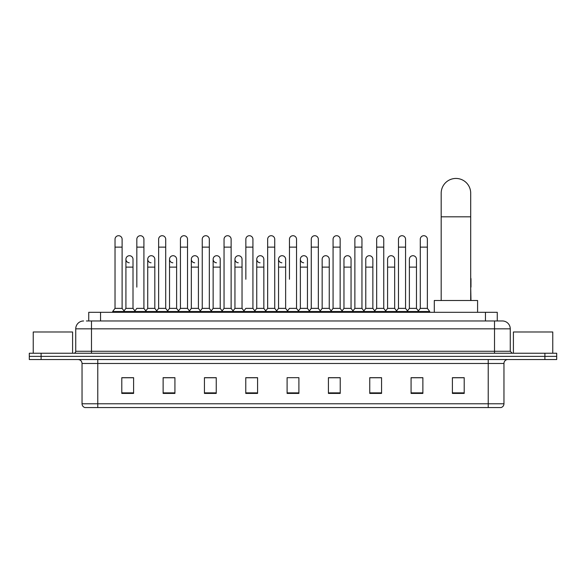 <?xml version="1.0" encoding="UTF-8"?>
<svg xmlns="http://www.w3.org/2000/svg" width="586" height="586" viewBox="0 0 586 586"><rect width="100%" height="100%" fill="white"/><g stroke="black" fill="none" stroke-linecap="round" stroke-linejoin="round"><path stroke-width="0.88" d="M88.735 320.967L88.735 312.309L497.265 312.309L497.265 320.967M86.552 320.967L499.631 320.967M86.369 320.967L91.489 320.967L91.489 328.834L75.741 328.834L75.741 351.27A1.97 1.97 0 0 1 73.777 353.241M83.615 320.967A7.874 7.874 0 0 0 75.741 328.834M502.385 320.967A7.874 7.874 0 0 1 510.26 328.834L494.511 328.834L494.511 320.967L502.268 320.967M510.26 328.834L510.26 351.27L512.223 353.241M41.108 353.241L29.3 353.241L29.3 356.383L41.108 356.383L29.3 356.383L29.3 359.533L41.108 359.533L41.108 356.383L544.892 356.383L41.108 356.383L41.108 353.241L544.892 353.241L544.892 356.383L556.7 356.383L544.892 356.383L544.892 359.533L41.108 359.533M556.7 353.241L556.7 356.383L556.7 353.241L544.892 353.241M503.96 403.776C503.85 405.659 502.905 406.918 501.125 407.556L488.219 407.556L488.219 403.776L503.96 403.776L503.96 363.474A3.934 3.934 0 0 1 507.894 359.533M488.219 407.556L84.875 407.556A3.934 3.934 0 0 1 82.04 403.776L82.04 363.474C81.806 361.079 80.494 359.767 78.106 359.533M464.207 393.418L464.207 377.677L452.399 377.677L452.399 393.418L464.207 393.418M422.88 393.418L422.88 377.677L411.072 377.677L411.072 393.418L422.88 393.418M381.559 393.418L381.559 377.677L369.751 377.677L369.751 393.418L381.559 393.418M340.232 393.418L340.232 377.677L328.424 377.677L328.424 393.418L340.232 393.418M133.601 393.418L133.601 377.677L121.793 377.677L121.793 393.418L133.601 393.418M174.928 393.418L174.928 377.677L163.12 377.677L163.12 393.418L174.928 393.418M216.249 393.418L216.249 377.677L204.441 377.677L204.441 393.418L216.249 393.418M257.576 393.418L257.576 377.677L245.768 377.677L245.768 393.418L257.576 393.418M298.904 393.418L298.904 377.677L287.096 377.677L287.096 393.418L298.904 393.418M556.7 359.533L556.7 356.383L556.7 359.533L544.892 359.533M376.285 377.758L373.253 377.758M419.891 377.758L416.858 377.758M256.36 377.758L253.328 377.677M212.747 377.758L209.715 377.758M169.142 377.758L166.109 377.758M121.793 377.758L133.403 377.758M125.529 377.758L122.503 377.758M332.672 377.677L329.64 377.758M289.066 377.677L296.934 377.677M257.576 377.758L245.768 377.758M216.249 377.758L204.441 377.758M174.928 377.758L163.12 377.758M340.232 377.758L328.424 377.758M381.559 377.758L369.751 377.758M422.88 377.758L411.072 377.758M464.207 377.758L452.399 377.758M72.591 353.241L72.591 331.984L33.234 331.984L33.234 353.241M441.185 300.501L441.185 193.204A14.76 14.76 0 0 1 455.945 178.444A14.76 14.76 0 0 1 470.705 193.204A14.76 14.76 0 0 0 455.945 178.444M470.705 300.501L470.705 193.204M477.59 312.309L477.59 300.501L434.299 300.501L434.299 312.309M115.024 247.131L122.108 247.131L122.108 308.368L115.024 308.368L115.024 239.256A3.545 3.545 0 0 1 118.79 235.719A3.545 3.545 0 0 1 122.108 239.256A3.545 3.545 0 0 0 118.79 235.719M115.024 308.368L112.659 311.518L112.659 312.309M122.108 308.368L124.466 311.518L112.659 311.518M136.824 287.118L136.824 247.131L143.914 247.131L143.914 308.368L136.824 308.368L134.465 311.518L124.466 311.518L124.466 312.309M136.824 247.131L136.824 239.256A3.545 3.545 0 0 1 140.589 235.719A3.545 3.545 0 0 1 143.914 239.256A3.545 3.545 0 0 0 140.589 235.719M147.731 308.368L147.731 267.121L154.814 267.121L154.814 308.368L147.731 308.368L145.819 310.917L143.914 308.368L146.273 311.518L134.465 311.518L134.465 312.309M158.63 308.368L158.63 247.131L165.713 247.131L165.713 308.368L158.63 308.368L156.272 311.518L146.273 311.518L146.273 312.309M158.63 247.131L158.63 239.256A3.545 3.545 0 0 1 162.395 235.719A3.545 3.545 0 0 1 165.713 239.256A3.545 3.545 0 0 0 162.395 235.719M165.713 287.118L165.713 308.368L168.079 311.518L156.272 311.518L156.272 312.309M180.437 308.368L180.437 247.131L187.52 247.131L187.52 308.368L180.437 308.368L178.071 311.518L168.079 311.518L168.079 312.309M180.437 247.131L180.437 239.256A3.545 3.545 0 0 1 184.202 235.719A3.545 3.545 0 0 1 187.52 239.256A3.545 3.545 0 0 0 184.202 235.719M187.52 308.368L189.879 311.518L178.071 311.518L178.071 312.309M202.243 308.368L202.243 247.131L209.327 247.131L209.327 308.368L202.243 308.368L199.877 311.518L189.879 311.518L189.879 312.309M202.243 247.131L202.243 239.256A3.545 3.545 0 0 1 206.001 235.719A3.545 3.545 0 0 1 209.327 239.256A3.545 3.545 0 0 0 206.001 235.719M209.327 279.244L209.327 308.368L211.685 311.518L199.877 311.518L199.877 312.309M224.042 308.368L224.042 247.131L231.126 247.131L231.126 308.368L224.042 308.368L221.684 311.518L211.685 311.518L211.685 312.309M224.042 247.131L224.042 239.256A3.545 3.545 0 0 1 227.808 235.719A3.545 3.545 0 0 1 231.126 239.256A3.545 3.545 0 0 0 227.808 235.719M231.126 308.368L233.492 311.518L221.684 311.518L221.684 312.309M245.849 279.244L245.849 247.131L252.932 247.131L252.932 308.368L245.849 308.368L243.49 311.518L233.492 311.518L233.492 312.309M245.849 247.131L245.849 239.256A3.545 3.545 0 0 1 249.614 235.719A3.545 3.545 0 0 1 252.932 239.256A3.545 3.545 0 0 0 249.614 235.719M252.932 279.244L252.932 308.368L255.298 311.518L243.49 311.518L243.49 312.309M267.656 308.368L267.656 247.131L274.739 247.131L274.739 308.368L267.656 308.368L265.29 311.518L255.298 311.518L255.298 312.309M267.656 247.131L267.656 239.256A3.545 3.545 0 0 1 271.421 235.719A3.545 3.545 0 0 1 274.739 239.256A3.545 3.545 0 0 0 271.421 235.719M274.739 308.368L277.097 311.518L265.29 311.518L265.29 312.309M289.455 279.244L289.455 247.131L296.545 247.131L296.545 308.368L289.455 308.368L287.096 311.518L277.097 311.518L277.097 312.309M289.455 247.131L289.455 239.256A3.545 3.545 0 0 1 293.22 235.719A3.545 3.545 0 0 1 296.545 239.256A3.545 3.545 0 0 0 293.22 235.719M296.545 308.368L298.904 311.518L287.096 311.518L287.096 312.309M307.445 308.368L307.445 267.121L300.362 267.121L300.362 308.368L307.445 308.368L309.357 310.917L311.261 308.368L311.261 247.131L318.345 247.131L318.345 308.368L311.261 308.368L308.903 311.518L298.904 311.518L298.904 312.309M311.261 247.131L311.261 239.256A3.545 3.545 0 0 1 315.026 235.719A3.545 3.545 0 0 1 318.345 239.256A3.545 3.545 0 0 0 315.026 235.719M322.161 308.368L322.161 267.121L329.251 267.121L329.251 308.368L322.161 308.368L320.256 310.917L318.345 308.368L320.71 311.518L308.903 311.518L308.903 312.309M329.251 308.368L331.156 310.917L333.068 308.368L333.068 247.131L340.151 247.131L340.151 308.368L333.068 308.368L330.702 311.518L320.71 311.518L320.71 312.309M333.068 247.131L333.068 239.256A3.545 3.545 0 0 1 336.833 235.719A3.545 3.545 0 0 1 340.151 239.256A3.545 3.545 0 0 0 336.833 235.719M343.967 308.368L343.967 267.121L351.051 267.121L351.051 308.368L343.967 308.368L342.063 310.917L340.151 308.368L342.51 311.518L330.702 311.518L330.702 312.309M351.051 308.368L352.962 310.917L354.874 308.368L354.874 247.131L361.958 247.131L361.958 308.368L354.874 308.368L352.508 311.518L342.51 311.518L342.51 312.309M354.874 247.131L354.874 239.256A3.545 3.545 0 0 1 358.639 235.719A3.545 3.545 0 0 1 361.958 239.256A3.545 3.545 0 0 0 358.639 235.719M365.774 308.368L365.774 267.121L372.857 267.121L372.857 308.368L365.774 308.368L363.862 310.917L361.958 308.368L364.316 311.518L352.508 311.518L352.508 312.309M372.857 308.368L374.769 310.917L376.673 308.368L376.673 247.131L383.757 247.131L383.757 308.368L376.673 308.368L374.315 311.518L364.316 311.518L364.316 312.309M376.673 247.131L376.673 239.256A3.545 3.545 0 0 1 380.439 235.719A3.545 3.545 0 0 1 383.757 239.256A3.545 3.545 0 0 0 380.439 235.719M387.58 308.368L387.58 267.121L394.664 267.121L394.664 308.368L387.58 308.368L385.669 310.917L383.757 308.368L386.123 311.518L374.315 311.518L374.315 312.309M394.664 308.368L396.568 310.917L398.48 308.368L398.48 247.131L405.563 247.131L405.563 308.368L398.48 308.368L396.121 311.518L386.123 311.518L386.123 312.309M398.48 247.131L398.48 239.256A3.545 3.545 0 0 1 402.245 235.719A3.545 3.545 0 0 1 405.563 239.256A3.545 3.545 0 0 0 402.245 235.719M409.38 308.368L409.38 267.121L416.47 267.121L416.47 308.368L409.38 308.368L407.475 310.917L405.563 308.368L407.929 311.518L396.121 311.518L396.121 312.309M420.287 308.368L420.287 247.131L427.37 247.131L427.37 308.368L420.287 308.368L417.921 311.518L407.929 311.518L407.929 312.309M420.287 247.131L420.287 239.256A3.545 3.545 0 0 1 424.052 235.719A3.545 3.545 0 0 1 427.37 239.256A3.545 3.545 0 0 0 424.052 235.719M427.37 308.368L429.728 311.518L417.921 311.518L417.921 312.309M429.728 311.518L429.728 312.309M129.242 262.784A3.545 3.545 0 0 1 125.924 259.254A3.545 3.545 0 0 1 129.689 255.716A3.545 3.545 0 0 1 133.007 259.254L133.007 267.121L125.924 267.121L125.924 259.254M133.007 267.121L133.007 308.368L125.924 308.368L125.924 267.121M125.924 308.368L124.012 310.917M133.007 308.368L134.919 310.917M151.049 262.784A3.545 3.545 0 0 1 147.731 259.254A3.545 3.545 0 0 1 151.496 255.716A3.545 3.545 0 0 1 154.814 259.254L154.814 267.121M154.814 308.368L156.726 310.917M172.855 262.784A3.545 3.545 0 0 1 169.53 259.254A3.545 3.545 0 0 1 173.295 255.716A3.545 3.545 0 0 1 176.62 259.254L176.62 267.121L169.53 267.121L169.53 259.254M176.62 267.121L176.62 308.368L169.53 308.368L169.53 267.121M169.53 308.368L167.625 310.917M176.62 308.368L178.525 310.917M194.655 262.784A3.545 3.545 0 0 1 191.336 259.254A3.545 3.545 0 0 1 195.101 255.716A3.545 3.545 0 0 1 198.42 259.254L198.42 267.121L191.336 267.121L191.336 259.254M198.42 267.121L198.42 308.368L191.336 308.368L191.336 267.121M191.336 308.368L189.432 310.917M198.42 308.368L200.331 310.917M216.461 262.784A3.545 3.545 0 0 1 213.143 259.254A3.545 3.545 0 0 1 216.908 255.716A3.545 3.545 0 0 1 220.226 259.254L220.226 267.121L213.143 267.121L213.143 259.254M220.226 267.121L220.226 308.368L213.143 308.368L213.143 267.121M213.143 308.368L211.231 310.917M220.226 308.368L222.138 310.917M238.268 262.784A3.545 3.545 0 0 1 234.949 259.254A3.545 3.545 0 0 1 238.714 255.716A3.545 3.545 0 0 1 242.033 259.254L242.033 267.121L234.949 267.121L234.949 259.254M242.033 267.121L242.033 308.368L234.949 308.368L234.949 267.121M234.949 308.368L233.038 310.917M242.033 308.368L243.937 310.917M260.074 262.784A3.545 3.545 0 0 1 256.749 259.254A3.545 3.545 0 0 1 260.514 255.716A3.545 3.545 0 0 1 263.839 259.254L263.839 267.121L256.749 267.121L256.749 259.254M263.839 267.121L263.839 308.368L256.749 308.368L256.749 267.121M256.749 308.368L254.844 310.917M263.839 308.368L265.744 310.917M281.873 262.784A3.545 3.545 0 0 1 278.555 259.254A3.545 3.545 0 0 1 282.32 255.716A3.545 3.545 0 0 1 285.638 259.254L285.638 267.121L278.555 267.121L278.555 259.254M285.638 267.121L285.638 308.368L278.555 308.368L278.555 267.121M278.555 308.368L276.643 310.917M285.638 308.368L287.55 310.917M303.68 262.784A3.545 3.545 0 0 1 300.362 259.254A3.545 3.545 0 0 1 304.127 255.716A3.545 3.545 0 0 1 307.445 259.254L307.445 267.121M300.362 308.368L298.45 310.917M322.161 267.121L322.161 259.254A3.545 3.545 0 0 1 325.926 255.716A3.545 3.545 0 0 1 329.251 259.254L329.251 267.121M343.967 267.121L343.967 259.254A3.545 3.545 0 0 1 347.732 255.716A3.545 3.545 0 0 1 351.051 259.254L351.051 267.121M365.774 267.121L365.774 259.254A3.545 3.545 0 0 1 369.539 255.716A3.545 3.545 0 0 1 372.857 259.254L372.857 267.121M387.58 267.121L387.58 259.254A3.545 3.545 0 0 1 391.345 255.716A3.545 3.545 0 0 1 394.664 259.254L394.664 267.121M409.38 267.121L409.38 259.254A3.545 3.545 0 0 1 413.145 255.716A3.545 3.545 0 0 1 416.47 259.254L416.47 267.121M416.47 308.368L418.375 310.917M470.976 300.501L470.705 287.118M470.705 277.874A3.545 3.545 0 0 1 470.976 279.244L470.976 287.118M552.766 353.241L552.766 331.984L513.409 331.984L513.409 353.241M100.543 320.967L100.543 312.309M485.457 320.967L485.457 312.309M91.489 353.241L91.489 351.27L510.26 351.27M75.741 351.27L91.489 351.27L91.489 328.834L494.511 328.834L494.511 353.241M488.219 359.533L488.219 363.474L82.04 363.474M503.96 363.474L488.219 363.474L488.219 403.776L97.781 403.776L97.781 407.556M82.04 403.776L97.781 403.776L97.781 359.533M298.904 392.876L287.096 392.876M257.576 392.876L245.768 392.876M216.249 392.876L204.441 392.876M174.928 392.876L163.12 392.876M133.601 392.876L121.793 392.876M340.232 392.876L328.424 392.876M381.559 392.876L369.751 392.876M422.88 392.876L411.072 392.876M464.207 392.876L452.399 392.876M441.185 216.82L470.705 216.82M122.108 247.131L122.108 239.256M143.914 247.131L143.914 239.256M165.713 247.131L165.713 239.256M187.52 247.131L187.52 239.256M209.327 247.131L209.327 239.256M231.126 247.131L231.126 239.256M252.932 247.131L252.932 239.256M274.739 247.131L274.739 239.256M296.545 247.131L296.545 239.256M318.345 247.131L318.345 239.256M340.151 247.131L340.151 239.256M361.958 247.131L361.958 239.256M383.757 247.131L383.757 239.256M405.563 247.131L405.563 239.256M427.37 247.131L427.37 239.256M147.731 267.121L147.731 259.254M300.362 267.121L300.362 259.254M202.243 287.118L202.243 279.244M224.042 287.118L224.042 279.244M231.126 287.118L231.126 279.244"/></g></svg>
